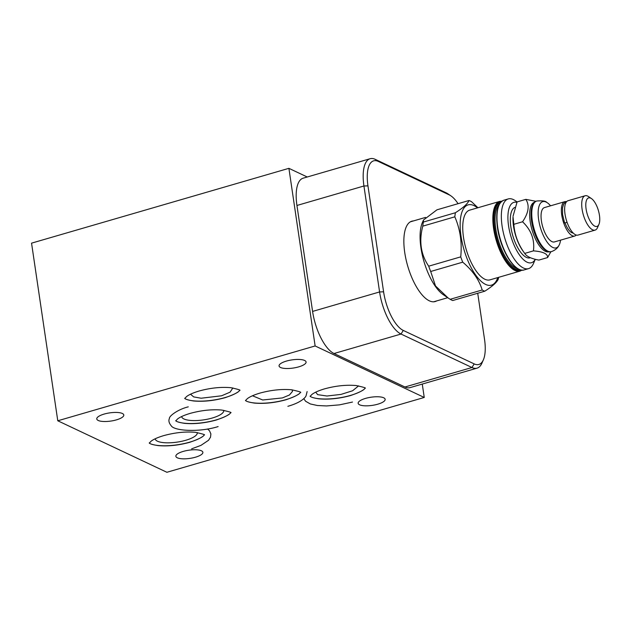 <?xml version="1.0" encoding="UTF-8"?>
<svg xmlns="http://www.w3.org/2000/svg" width="631" height="631" viewBox="0 0 631 631"><rect width="100%" height="100%" fill="white"/><g stroke="black" fill="none" stroke-linecap="round" stroke-linejoin="round"><path stroke-width="0.95" d="M477.722 293.249L484.545 339.454A33.435 13.172 -106.2 0 1 483.385 359.796A33.435 13.172 -106.2 0 1 474.189 363.898L403.264 330.423A33.435 13.172 -106.2 0 1 383.593 291.814L367.952 185.861A33.435 13.172 -106.2 0 1 378.308 161.418L449.233 194.884A33.435 13.172 -106.2 0 1 450.873 195.831A33.435 13.172 -106.2 0 1 458.067 203.687M436.676 300.916A41.843 16.485 -106.2 0 1 435.201 301.547A41.843 16.485 -106.2 0 1 404.731 252.503A41.843 16.485 -106.2 0 1 411.838 221.189A41.843 16.485 -106.2 0 1 413.415 220.937M358.597 385.88L352.595 390.763L340.992 394.407L326.937 396.016L317.63 394.643L315.737 392.159M181.665 416.539A21.288 6.436 171.6 0 0 181.673 416.618A21.288 6.436 171.6 0 0 183.944 418.968A21.288 6.436 171.6 0 0 208.096 419.071A21.288 6.436 171.6 0 0 223.784 410.395A21.288 6.436 171.6 0 0 223.776 410.324M422.265 384.066L424.245 397.459L315.129 345.962L288.903 168.335L307.258 176.995M288.903 168.335L31.55 243.156L57.776 420.782L166.892 472.28L424.245 397.459M483.385 359.796L481.981 363.046A36.448 14.355 -106.2 0 1 477.052 368.141L410.055 387.623A36.448 14.355 -106.2 0 1 404.952 386.992L334.028 353.518A36.448 14.355 -106.2 0 1 312.59 311.422L296.941 205.469A36.448 14.355 -106.2 0 1 303.132 178.194L370.129 158.72A36.448 14.355 -106.2 0 1 375.232 159.343L446.156 192.818A36.448 14.355 -106.2 0 1 447.947 193.851L450.873 195.831M477.052 368.141A36.448 14.355 -106.2 0 1 471.949 367.51L401.024 334.044A36.448 14.355 -106.2 0 1 379.586 291.948L363.937 185.995A36.448 14.355 -106.2 0 1 370.129 158.72M315.129 345.962L57.776 420.782M383.711 397.79A13.653 4.125 171.6 0 0 368.212 397.727A13.653 4.125 171.6 0 0 358.148 403.296A13.653 4.125 171.6 0 0 359.607 404.802A13.653 4.125 171.6 0 0 375.098 404.865A13.653 4.125 171.6 0 0 385.162 399.305A13.653 4.125 171.6 0 0 383.711 397.79M304.623 360.467A13.653 4.125 171.6 0 0 289.124 360.404A13.653 4.125 171.6 0 0 279.06 365.972A13.653 4.125 171.6 0 0 280.519 367.479A13.653 4.125 171.6 0 0 296.018 367.542A13.653 4.125 171.6 0 0 306.082 361.981A13.653 4.125 171.6 0 0 304.623 360.467M122.335 413.471A13.653 4.125 171.6 0 0 106.836 413.4A13.653 4.125 171.6 0 0 96.772 418.968A13.653 4.125 171.6 0 0 98.231 420.475A13.653 4.125 171.6 0 0 113.73 420.546A13.653 4.125 171.6 0 0 123.794 414.977A13.653 4.125 171.6 0 0 122.335 413.471M201.423 450.794A13.653 4.125 171.6 0 0 185.924 450.731A13.653 4.125 171.6 0 0 175.86 456.292A13.653 4.125 171.6 0 0 177.311 457.798A13.653 4.125 171.6 0 0 192.81 457.869A13.653 4.125 171.6 0 0 202.874 452.301A13.653 4.125 171.6 0 0 201.423 450.794M228.927 414.393A30.13 9.11 -8.4 0 1 216.259 419.891A30.13 9.11 171.6 0 1 177.91 421.934M202.448 436.644A30.13 9.11 -8.4 0 1 189.781 442.134A30.13 9.11 171.6 0 1 151.432 444.177M155.187 438.79A21.288 6.436 171.6 0 0 155.194 438.86A21.288 6.436 171.6 0 0 157.466 441.211A21.288 6.436 171.6 0 0 181.618 441.314A21.288 6.436 171.6 0 0 197.306 432.637A21.288 6.436 171.6 0 0 197.298 432.566M237.919 392.009A30.13 9.11 -8.4 0 1 225.243 397.506A30.13 9.11 171.6 0 1 186.894 399.549M232.878 387.955L230.102 392.151L221.607 395.787L201.139 398.224L193.67 396.899L190.53 394.217M298.668 394.123A30.13 9.11 -8.4 0 1 286.001 399.612A30.13 9.11 171.6 0 1 247.652 401.655M292.098 389.848L292.508 391.394L289.432 394.99L282.412 397.924L262.717 399.991L252.471 395.771M363.298 389.879A30.13 9.11 -8.4 0 1 350.623 395.369A30.13 9.11 171.6 0 1 312.274 397.412M287.87 406.301C296.01 403.974 301.76 401 305.104 397.372L306.019 395.984L307.123 391.567M448.105 297.958L450.155 299.299L482.187 289.984C479.087 279.73 472.595 270.462 462.72 262.173A47.53 18.725 -106.2 0 1 460.733 256.864C462.152 242.533 460.18 229.187 454.825 216.827A47.53 18.725 -106.2 0 1 455.416 212.734C463.328 207.678 467.839 203.6 468.975 200.508L436.944 209.823L423.464 220.045L423.385 222.049A47.53 18.725 73.8 0 0 422.786 226.143C418.842 241.208 420.814 254.553 428.701 266.179A47.53 18.725 73.8 0 0 430.689 271.488L435.508 285.953L448.105 297.958L443.404 294.78A41.646 16.406 -106.2 0 1 423.898 261.258A41.646 16.406 -106.2 0 1 422.391 222.514L423.433 220.116M450.155 299.299A47.53 18.725 73.8 0 0 451.457 299.993A47.53 18.725 73.8 0 0 452.735 300.522L484.774 291.206A47.53 18.725 -106.2 0 1 483.488 290.678A47.53 18.725 -106.2 0 1 482.187 289.984M468.975 200.508A47.53 18.725 -106.2 0 1 470.253 201.037A47.53 18.725 -106.2 0 1 471.562 201.731L477.943 207.741M497.764 277.593A41.796 16.461 -106.2 0 1 485.618 284.423A41.796 16.461 -106.2 0 1 461.024 236.152A41.796 16.461 -106.2 0 1 473.976 205.596A41.796 16.461 -106.2 0 1 477.493 207.875M498.616 277.34A47.53 18.725 -106.2 0 1 498.324 278.981C497.196 282.073 492.677 286.143 484.774 291.206M423.385 222.049L455.416 212.734M454.825 216.827L422.786 226.143M428.701 266.179L460.733 256.864M462.72 262.173L430.689 271.488M469.661 210.147A36.306 14.3 73.8 0 0 464.566 243.132A36.306 14.3 73.8 0 0 484.853 279.241A36.306 14.3 73.8 0 0 489.932 279.864L520.039 271.109A36.306 14.3 -106.2 0 1 514.959 270.486A36.306 14.3 -106.2 0 1 493.608 228.564A36.306 14.3 -106.2 0 1 499.768 201.392L469.661 210.147M535.301 259.302L533.44 263.569A36.306 14.3 -106.2 0 1 528.533 268.64A36.306 14.3 -106.2 0 1 523.454 268.017A36.306 14.3 -106.2 0 1 503.167 231.908A36.306 14.3 -106.2 0 1 508.263 198.923A36.306 14.3 -106.2 0 1 513.342 199.554A36.306 14.3 -106.2 0 1 515.125 200.579L517.105 201.912M535.254 259.286A31.44 12.383 -106.2 0 1 527.066 262.188A31.44 12.383 -106.2 0 1 508.807 227.389A31.44 12.383 -106.2 0 1 516.899 202.362M514.896 207.402A26.336 10.38 73.8 0 0 510.858 226.955A26.336 10.38 73.8 0 0 530.04 257.827L530.419 257.724M513.516 226.182A26.336 10.38 -106.2 0 1 513.027 216.969L513.831 224.313C514.604 234.842 518.225 244.544 524.716 253.41L522.878 250.862A26.336 10.38 -106.2 0 1 513.516 226.182M524.716 253.41C526.577 256.47 531.294 258.694 538.882 260.09L547.598 257.558C547.889 253.875 543.165 251.643 533.44 250.87L524.716 253.41M550.879 251.769L547.598 257.558M533.44 250.87C534.82 239.717 531.192 230.015 522.555 221.773L513.831 224.313M522.555 221.773C528.652 212.852 529.748 205.375 525.828 199.364L517.112 201.896L513.074 216.125M525.828 199.364L535.877 201.289M534.41 202.259A25.808 10.167 73.8 0 0 530.19 221.52A25.808 10.167 73.8 0 0 548.82 251.808M545.989 250.546L545.468 250.191A25.808 10.167 -106.2 0 1 531.562 221.118A25.808 10.167 -106.2 0 1 532.454 205.414L532.706 204.838A26.336 10.38 73.8 0 0 531.791 220.874A26.336 10.38 73.8 0 0 545.989 250.546A26.336 10.38 73.8 0 0 550.973 251.745L551.486 251.595A26.336 10.38 -106.2 0 1 532.304 220.724A26.336 10.38 -106.2 0 1 536.776 201.013C542.502 200.571 545.791 201.013 546.651 202.346A24.073 9.481 -106.2 0 1 550.555 205.809M536.776 201.013L536.263 201.163A26.336 10.38 73.8 0 0 532.706 204.838M560.541 240.159A24.073 9.481 -106.2 0 1 559.105 245.175A24.073 9.481 -106.2 0 1 548.047 243.329A24.073 9.481 -106.2 0 1 538.645 219.651A24.073 9.481 -106.2 0 1 546.651 202.346M564.792 201.675L544.458 207.583A17.881 7.044 73.8 0 0 541.422 220.968A17.881 7.044 73.8 0 0 554.444 241.925L574.778 236.018A17.881 7.044 -106.2 0 1 561.748 215.053A17.881 7.044 -106.2 0 1 564.792 201.675A17.881 7.044 -106.2 0 1 566.496 201.683M576.261 235.04A17.881 7.044 -106.2 0 1 574.778 236.018M565.068 222.995A14.679 5.782 73.8 0 0 573.185 233.028M566.614 201.644L564.934 202.551L563.593 204.302L562.529 207.875L562.576 214.556L564.627 222.988L567.072 222.333M585.118 195.76L568.05 200.721A17.881 7.044 73.8 0 0 565.013 214.106A17.881 7.044 73.8 0 0 578.035 235.071L595.104 230.11A17.881 7.044 -106.2 0 1 582.082 209.145A17.881 7.044 -106.2 0 1 585.118 195.76A17.881 7.044 -106.2 0 1 588.502 196.572L591.428 198.56A14.868 5.86 -106.2 0 1 599.45 215.313A14.868 5.86 -106.2 0 1 598.937 224.36A14.868 5.86 -106.2 0 1 592.107 223.879A14.868 5.86 -106.2 0 1 586.096 209.011A14.868 5.86 -106.2 0 1 591.428 198.56M598.937 224.36L597.525 227.61A17.881 7.044 -106.2 0 1 595.104 230.11M383.593 291.814L379.586 291.948L312.59 311.422M403.264 330.423L401.024 334.044L334.028 353.518M474.189 363.898L471.949 367.51L404.952 386.992M449.233 194.884L446.156 192.818M378.308 161.418L375.232 159.343M367.952 185.861L363.937 185.995L296.941 205.469M521.403 270.084A35.817 14.111 -106.2 0 1 494.254 228.54A35.817 14.111 -106.2 0 1 501.471 201.534M500.249 202.835A34.8 13.708 73.8 0 0 494.712 228.753A34.8 13.708 73.8 0 0 519.676 269.634M499.089 204.72A34.019 13.401 73.8 0 0 495.745 228.722A34.019 13.401 73.8 0 0 517.68 268.672M497.512 227.594A35.817 14.111 73.8 0 0 517.057 268.096M524.156 269.918C514.975 273.523 500.438 250.01 497.457 227.539C495.493 212.048 497.638 202.937 503.885 200.201A36.306 14.3 73.8 0 0 497.725 227.365A36.306 14.3 73.8 0 0 519.076 269.287A36.306 14.3 73.8 0 0 524.156 269.918L528.533 268.64M218.129 426.58C199.522 432.48 174.117 430.989 171.214 425.751C168.966 423.062 168.367 420.617 169.439 418.416C169.021 416.129 177.918 409.345 188.275 406.853M175.733 420.632C176.041 421.532 178.975 422.439 184.528 423.354C194.411 424.221 204.98 423.117 216.228 420.041C225.504 416.807 230.307 414.299 230.63 412.524M230.67 412.792C232.145 412.603 229.234 411.696 221.938 410.079C212.048 409.196 201.455 410.3 190.176 413.384C184.307 415.143 180.103 417.004 177.548 418.976L175.773 420.901M191.65 448.822L200.95 445.383L208.538 440.28L210.525 437.157L210.888 433.931L209.547 430.847L207.56 428.985M204.152 434.775C203.829 436.542 199.033 439.05 189.75 442.292C178.502 445.368 167.933 446.472 158.05 445.596C152.497 444.689 149.563 443.782 149.255 442.875M149.295 443.143L151.069 441.219C153.625 439.247 157.837 437.386 163.697 435.627C174.976 432.543 185.569 431.446 195.46 432.322C202.756 433.939 205.667 434.846 204.192 435.035M184.725 398.248C185.033 399.147 187.959 400.054 193.512 400.969C203.403 401.837 213.972 400.732 225.22 397.656C234.495 394.422 239.299 391.914 239.614 390.139M239.654 390.408C241.137 390.21 238.226 389.311 230.93 387.694C221.031 386.811 210.446 387.915 199.159 390.999C193.299 392.758 189.087 394.62 186.531 396.591L184.765 398.516M245.475 400.354C245.79 401.261 248.717 402.168 254.269 403.075C264.152 403.95 274.722 402.846 285.969 399.77C295.253 396.528 300.048 394.02 300.372 392.253M300.411 392.514C301.886 392.324 298.976 391.417 291.68 389.8C281.789 388.917 271.196 390.021 259.917 393.105C254.056 394.864 249.844 396.725 247.289 398.697L245.514 400.622M352.492 402.057L339.502 404.857L326.535 405.946L317.354 405.504L310.326 403.95L305.585 401.237L303.803 398.689M310.105 396.11C310.413 397.017 313.339 397.924 318.892 398.831C328.775 399.707 339.344 398.603 350.599 395.527C359.875 392.285 364.671 389.784 364.994 388.01M365.034 388.278C366.508 388.081 363.606 387.174 356.302 385.565C346.411 384.681 335.818 385.778 324.539 388.862C318.679 390.621 314.467 392.49 311.911 394.454L310.144 396.378M410.371 221.82L425.539 217.411M433.623 301.807L447.726 297.706M501.937 201.163L499.768 201.392M520.039 271.109L521.995 270.147M503.885 200.201L508.263 198.923M551.486 251.595C557.007 249.608 558.64 246.043 559.105 245.175"/></g></svg>
